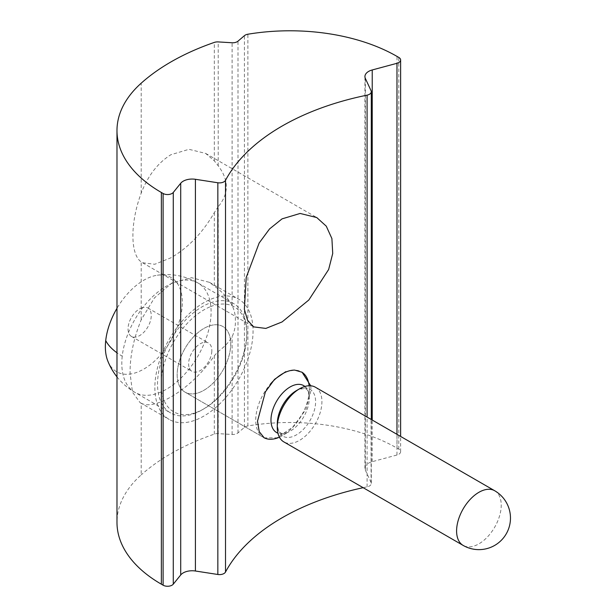 <?xml version="1.0" encoding="UTF-8"?>
<svg xmlns="http://www.w3.org/2000/svg" width="616" height="616" viewBox="0 0 616 616"><rect width="100%" height="100%" fill="white"/><g stroke="black" fill="none" stroke-linecap="round" stroke-linejoin="round"><path stroke-width="0.46" stroke-dasharray="3.08 2.31" d="M310.726 385.785L311.08 390.251L305.867 409.632L292.639 427.242L276.9 437.814L264.233 437.861L185.016 392.13A37.876 21.868 120 0 0 214.206 381.982A37.876 21.868 120 0 0 230.738 343.867A37.876 21.868 120 0 0 222.892 326.526A37.876 21.868 120 0 0 193.709 336.675A37.876 21.868 120 0 0 177.169 374.79A37.876 21.868 120 0 0 185.016 392.13A37.876 21.868 -60 0 1 179.972 359.421A37.876 21.868 -60 0 1 207.607 326.588A37.876 21.868 -60 0 1 222.892 326.526A37.876 21.868 -60 0 1 227.935 359.244A37.876 21.868 -60 0 1 200.3 392.076A37.876 21.868 -60 0 1 185.016 392.13L263.579 437.483A37.876 21.868 -60 0 1 270.278 384.238M141.203 403.21C155.432 411.111 192.908 387.71 214.314 355.771L218.21 351.466C224.37 347.008 229.006 342.088 232.101 336.713C234.465 331.577 235.558 326.264 235.374 320.774C235.558 315.531 234.473 310.425 232.101 305.451C229.006 299.699 224.37 294.225 218.21 289.012L209.502 282.351L191.453 277.67L171.98 282.975L154.47 297.859L141.203 319.812C133.626 338.531 129.922 356.379 130.076 373.373L132.479 392.192L140.071 402.625L141.203 403.21L141.203 474.898A151.498 87.464 0 0 0 116.978 522.345M154.855 387.68A69.439 40.086 120 0 0 169.238 419.465A69.439 40.086 120 0 0 222.746 400.862A69.439 40.086 120 0 0 253.053 330.985A69.439 40.086 120 0 0 238.669 299.199A69.439 40.086 120 0 0 185.162 317.794A69.439 40.086 120 0 0 154.855 387.68M218.21 206.66L214.314 212.605C202.818 232.594 188.357 247.655 170.925 257.796L154.731 264.272L142.55 262.755L141.203 261.869C130.161 254.408 130.115 222.684 141.203 193.139C147.948 175.668 157.858 162.863 170.925 154.708L188.981 149.311L205.667 153.423L214.314 160.853L218.21 165.804C229.036 180.08 229.036 193.701 218.21 206.66L218.21 289.012M363.155 487.687A227.25 131.2 180 0 1 367.082 486.863A6.314 3.642 0 0 0 371.294 483.429A6.314 3.642 0 0 0 371.078 482.482L365.365 470.17A12.628 7.292 180 0 1 364.934 468.283A12.628 7.292 180 0 1 372.226 461.677L396.981 455.016A6.314 3.642 0 0 0 400.623 451.713A6.314 3.642 0 0 0 398.775 449.133L397.027 448.125A151.498 87.464 0 0 0 247.886 425.933A6.314 3.642 0 0 0 244.406 427.396L237.992 432.886A6.314 3.642 180 0 1 232.101 434.473L218.21 433.633A6.314 3.642 0 0 0 214.314 434.126A223.462 129.014 0 0 0 141.203 474.898M285.739 371.694L294.756 370.116A37.876 21.868 -60 0 1 301.447 371.887A37.876 21.868 -60 0 1 301.755 372.072M141.226 308.015A16.409 9.479 -60 0 1 147.855 307.985A16.409 9.479 -60 0 1 151.143 317.394A16.409 9.479 -60 0 1 138.061 336.39A16.409 9.479 -60 0 1 131.439 336.413A16.409 9.479 -60 0 1 128.151 327.011A16.409 9.479 -60 0 1 141.226 308.015M211.727 352.367A16.409 9.479 120 0 0 208.439 342.966A16.409 9.479 120 0 0 201.817 342.989A16.409 9.479 120 0 0 188.735 361.992A16.409 9.479 120 0 0 192.023 371.394A16.409 9.479 120 0 0 198.645 371.371A16.409 9.479 120 0 0 211.727 352.367M107.785 360.961A54.424 31.416 120 0 0 148.063 366.351A54.424 31.416 120 0 0 181.966 308.678A54.424 31.416 120 0 0 157.28 275.229A54.424 31.416 120 0 0 116.978 308.316M209.802 306.937A60.599 34.989 120 0 0 161.507 377.092A60.599 34.989 120 0 0 198.106 411.719A60.599 34.989 120 0 0 203.958 408.808A60.599 34.989 120 0 0 246.808 334.588A60.599 34.989 120 0 0 209.802 306.937M196.081 412.874A63.125 36.444 -60 0 1 170.609 412.966A63.125 36.444 -60 0 1 162.193 358.443A63.125 36.444 -60 0 1 208.254 303.726A63.125 36.444 -60 0 1 233.734 303.634A63.125 36.444 -60 0 1 246.808 332.532A63.125 36.444 -60 0 1 202.171 409.84A63.125 36.444 -60 0 1 196.081 412.874M315.384 387.218A31.562 18.226 -60 0 1 319.589 414.476A31.562 18.226 -60 0 1 296.558 441.841A31.562 18.226 -60 0 1 283.822 441.888M309.116 385.747A37.876 21.868 -60 0 1 309.294 389.22A37.876 21.868 -60 0 1 282.513 435.612A37.876 21.868 -60 0 1 279.41 437.191M214.314 434.126L214.314 355.771M214.314 285.701L214.314 212.605M141.203 319.812L141.203 261.869M367.082 486.863L367.082 417.07M141.203 193.139L141.203 83.183M218.21 433.633L218.21 351.466M232.101 305.451L232.101 42.758M218.21 165.804L218.21 41.919M237.992 432.886L237.992 41.172M232.101 434.473L232.101 336.713M214.314 160.853L214.314 42.412M372.226 461.677L372.226 420.035M365.365 470.17L365.365 78.455M371.078 482.482L371.078 90.768M244.406 427.396L244.406 35.682M247.886 425.933L247.886 34.219M397.027 448.125L397.027 56.41M398.775 449.133L398.775 57.419M396.981 455.016L396.981 434.326M304.897 386.455A27.096 15.646 -60 0 1 309.294 398.021A27.096 15.646 -60 0 1 290.136 431.208A27.096 15.646 -60 0 1 287.518 432.517A27.096 15.646 -60 0 1 277.924 433.187M122.237 356.179A63.125 36.444 120 0 0 134.896 392.353A63.125 36.444 120 0 0 160.368 392.261A63.125 36.444 120 0 0 210.68 319.18A63.125 36.444 120 0 0 198.021 283.014A63.125 36.444 120 0 0 172.549 283.106A63.125 36.444 120 0 0 122.237 356.179A63.125 31.131 6.4 0 1 116.978 352.791M494.694 490.744A31.562 18.226 -60 0 1 501.024 508.824A31.562 18.226 -60 0 1 475.868 545.36A31.562 18.226 -60 0 1 463.132 545.406M309.294 389.22L309.294 398.021C308.724 392.223 307.592 389.227 305.913 389.043C306.891 388.219 304.512 388.357 298.768 389.443L296.442 390.606A27.096 15.646 -60 0 1 299.06 389.304A27.096 15.646 -60 0 1 315.43 404.789A27.096 15.646 -60 0 1 293.832 436.159A27.096 15.646 -60 0 1 277.285 423.793C277.855 429.591 278.986 432.586 280.665 432.771C280.827 433.741 283.206 433.602 287.811 432.37L282.513 435.612M140.071 402.625L169.238 419.465M205.667 153.423L316.74 217.548M364.934 468.283L364.934 76.569M371.294 483.429L371.294 419.496M400.623 451.713L400.623 436.428M142.542 262.755L253.615 326.88M209.502 282.351L238.669 299.199M301.447 371.887L302.102 372.264M147.855 307.985L208.439 342.966M116.978 376.877A63.125 63.125 0 0 0 134.896 392.353L170.609 412.966M233.734 303.634L198.021 283.014A63.125 63.125 0 0 0 157.28 275.229M246.808 334.588L246.808 332.532M203.958 408.808L202.171 409.84M131.439 336.413L192.023 371.394"/><path stroke-width="0.92" d="M264.233 437.861L259.221 431.647L257.511 421.175L265.411 391.838L274.551 379.333L285.739 371.694M282.051 321.952L308.824 300L328.644 269.5L332.725 253.469L331.901 238.569L326.272 226.172L316.74 217.548L300.123 213.452L282.051 218.865L269.569 228.913L259.151 243.02L246.208 277.516L244.352 309.286L247.594 320.289L253.615 326.88L265.835 328.42L282.051 321.952M116.978 130.631A151.498 87.464 0 0 0 161.354 192.477L163.101 193.486A6.314 3.642 0 0 0 173.281 192.446L180.711 183.252A12.628 7.292 180 0 1 195.418 179.294L217.848 182.767A6.314 3.642 0 0 0 225.518 180.311A227.25 131.2 180 0 1 367.082 95.149A6.314 3.642 0 0 0 371.294 91.715A6.314 3.642 0 0 0 371.078 90.768L365.365 78.455A12.628 7.292 180 0 1 364.934 76.569A12.628 7.292 180 0 1 372.226 69.962L396.981 63.302A6.314 3.642 0 0 0 400.623 59.998A6.314 3.642 0 0 0 398.775 57.419L397.027 56.41A151.498 87.464 0 0 0 247.886 34.219A6.314 3.642 0 0 0 244.406 35.682L237.992 41.172A6.314 3.642 180 0 1 232.101 42.758L218.21 41.919A6.314 3.642 0 0 0 214.314 42.412A223.462 129.014 0 0 0 141.203 83.183A151.498 87.464 0 0 0 116.978 130.631L116.978 522.345A151.498 87.464 0 0 0 161.354 584.191L163.101 585.2A6.314 3.642 0 0 0 173.281 584.16L180.711 574.967A12.628 7.292 180 0 1 195.418 571.009L217.848 574.482A6.314 3.642 0 0 0 225.518 572.033A227.25 131.2 180 0 1 363.155 487.687M270.278 384.238A37.876 21.868 -60 0 1 286.163 371.941A37.876 21.868 -60 0 1 294.756 370.116L302.102 372.264L310.726 385.785M116.978 308.316A54.424 31.416 120 0 0 105.721 340.571A54.424 31.416 120 0 0 107.785 360.961A63.125 63.125 0 0 0 116.978 376.877M283.822 441.888A31.562 18.226 -60 0 1 277.285 427.435A31.562 18.226 -60 0 1 299.599 388.781A31.562 18.226 -60 0 1 302.649 387.264A31.562 18.226 -60 0 1 315.384 387.218L494.694 490.744A31.562 18.226 -60 0 0 481.958 490.79A31.562 18.226 -60 0 0 456.803 527.327A31.562 18.226 -60 0 0 463.132 545.406L283.822 441.888M279.41 437.191A37.876 21.868 -60 0 1 278.863 437.429A37.876 21.868 -60 0 1 263.925 437.683M301.755 372.072A37.876 21.868 -60 0 1 309.116 385.747M367.082 417.07L367.082 95.149M225.518 572.033L225.518 180.311M161.354 584.191L161.354 192.477M372.226 420.035L372.226 69.962M217.848 574.482L217.848 182.767M195.418 571.009L195.418 179.294M180.711 574.967L180.711 183.252M173.281 584.16L173.281 192.446M163.101 585.2L163.101 193.486M396.981 434.326L396.981 63.302M277.924 433.187A27.096 15.646 -60 0 1 272.588 410.318A27.096 15.646 -60 0 1 292.746 385.655A27.096 15.646 -60 0 1 304.897 386.455M105.721 340.571A63.125 31.131 6.4 0 0 116.978 352.791M277.285 427.435L277.285 423.793A27.096 15.646 -60 0 1 296.442 390.606L299.599 388.781M371.294 419.496L371.294 91.715M400.623 436.428L400.623 59.998M463.132 545.406A31.562 31.562 0 0 0 510.279 521.575A31.562 31.562 0 0 0 494.694 490.744"/></g></svg>
